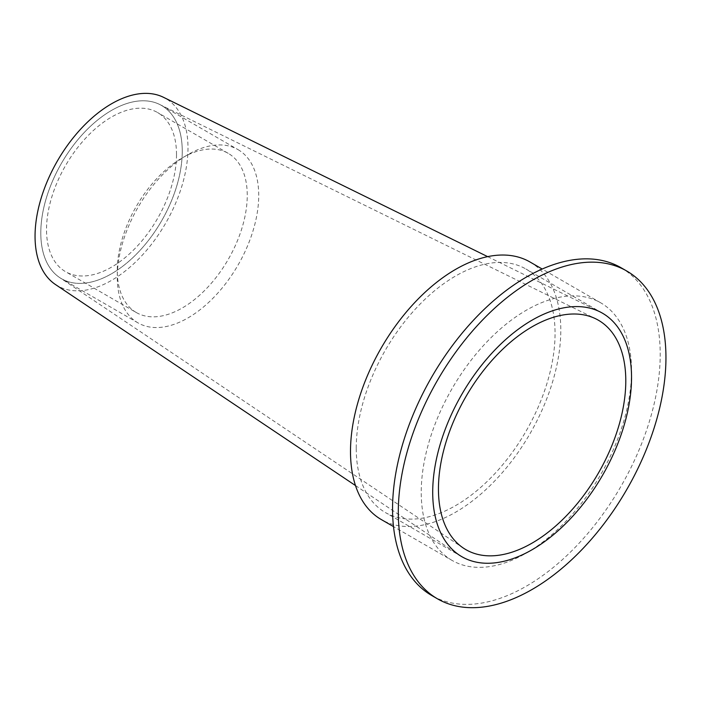 <?xml version="1.0" encoding="UTF-8"?>
<svg xmlns="http://www.w3.org/2000/svg" width="701" height="701" viewBox="0 0 701 701"><rect width="100%" height="100%" fill="white"/><g stroke="black" fill="none" stroke-linecap="round" stroke-linejoin="round"><path stroke-width="0.53" stroke-dasharray="3.5 2.63" d="M356.239 448.167A140.594 81.176 -60 0 1 417.603 306.679A140.594 81.176 -60 0 1 525.943 269.018A140.594 81.176 -60 0 1 555.061 333.378A140.594 81.176 120 0 1 493.697 474.866A140.594 81.176 120 0 1 385.357 512.527A140.594 81.176 120 0 1 356.239 448.167M530 261.99A148.708 85.855 -60 0 1 560.8 330.066A148.708 85.855 120 0 1 495.887 479.712A148.708 85.855 120 0 1 381.3 519.555M452.04 560.397A148.708 85.855 120 0 1 421.24 492.321A148.708 85.855 -60 0 1 486.143 342.666A148.708 85.855 -60 0 1 600.739 302.832A148.708 85.855 -60 0 1 631.54 370.908A148.708 85.855 120 0 1 566.627 520.554A148.708 85.855 120 0 1 452.04 560.397L393.498 526.6M621.016 267.712A189.261 109.268 -60 0 1 660.211 354.347A189.261 109.268 120 0 1 577.598 544.817A189.261 109.268 120 0 1 431.755 595.517M55.405 284.483A108.147 62.442 -60 0 0 139.42 258.205A108.147 62.442 -60 0 0 187.999 147.946A108.147 62.442 120 0 0 163.473 97.299M59.62 277.543A100.024 57.754 -60 0 0 137.326 253.236A100.024 57.754 -60 0 0 182.251 151.258A100.024 57.754 120 0 0 159.565 104.423A100.024 57.754 120 0 0 83.2 133.611A100.024 57.754 120 0 0 40.798 232.925A100.024 57.754 -60 0 0 59.62 277.543L463.379 548.086M182.251 151.258A100.024 57.754 -60 0 1 138.588 251.922A100.024 57.754 -60 0 1 61.513 278.718A100.024 57.754 -60 0 1 40.798 232.925A100.024 57.754 120 0 1 84.453 132.27A100.024 57.754 120 0 1 161.537 105.465A100.024 57.754 120 0 1 182.251 151.258M176.512 154.571A91.919 53.066 120 0 0 157.48 112.493A91.919 53.066 120 0 0 86.652 137.116A91.919 53.066 120 0 0 46.529 229.613A91.919 53.066 -60 0 0 65.57 271.69A91.919 53.066 -60 0 0 136.397 247.067A91.919 53.066 -60 0 0 176.512 154.571M238.007 149.62A100.024 57.754 120 0 1 258.722 195.413A100.024 57.754 -60 0 1 215.058 296.067A100.024 57.754 -60 0 1 137.983 322.872A100.024 57.754 -60 0 1 117.269 277.079A100.024 57.754 120 0 1 160.932 176.415A100.024 57.754 120 0 1 238.007 149.62L161.537 105.465M136.301 312.532A91.919 53.066 -60 0 0 207.128 287.909A91.919 53.066 -60 0 0 247.251 195.413A91.919 53.066 120 0 0 228.219 153.335A91.919 53.066 120 0 0 157.392 177.958A91.919 53.066 120 0 0 117.269 270.455A91.919 53.066 -60 0 0 136.301 312.532L65.57 271.69M602.422 313.163L525.943 269.018M461.828 556.682L385.357 512.527M600.739 302.832L542.197 269.035M487.651 256.636L599.653 311.691M355.486 485.556L459.164 555.026M159.565 104.423L595.754 318.815M137.983 322.872L61.513 278.718M228.219 153.335L157.48 112.493"/><path stroke-width="1.05" d="M432.71 492.321A140.594 81.176 -60 0 1 494.082 350.833A140.594 81.176 -60 0 1 602.422 313.163A140.594 81.176 -60 0 1 631.54 377.524A140.594 81.176 120 0 0 599.653 311.691A140.594 81.176 120 0 0 492.312 352.717A140.594 81.176 120 0 0 432.71 492.321A140.594 81.176 120 0 0 461.828 556.682A140.594 81.176 120 0 0 570.167 519.012A140.594 81.176 120 0 0 631.54 377.524A140.594 81.176 -60 0 1 568.388 520.869A140.594 81.176 -60 0 1 459.164 555.026A140.594 81.176 -60 0 1 432.71 492.321M393.498 526.6L381.3 519.555A148.708 85.855 120 0 1 350.5 451.479A148.708 85.855 -60 0 1 415.413 301.833A148.708 85.855 -60 0 1 530 261.99L542.197 269.035M392.56 508.873A189.261 109.268 -60 0 1 475.173 318.412A189.261 109.268 -60 0 1 621.016 267.712L626.755 271.015A189.261 109.268 -60 0 1 665.95 357.659A189.261 109.268 120 0 1 583.337 548.121A189.261 109.268 120 0 1 437.494 598.829L431.755 595.517A189.261 109.268 120 0 1 392.56 508.873M437.494 598.829A189.261 109.268 120 0 1 398.299 512.186A189.261 109.268 -60 0 1 480.912 321.724A189.261 109.268 -60 0 1 626.755 271.015M487.651 256.636L163.473 97.299A108.147 62.442 120 0 0 80.904 128.861A108.147 62.442 120 0 0 35.05 236.246A108.147 62.442 -60 0 0 55.405 284.483L355.486 485.556M625.791 380.845A132.471 76.479 120 0 0 595.754 318.815A132.471 76.479 120 0 0 494.617 357.466A132.471 76.479 120 0 0 438.449 489.009A132.471 76.479 -60 0 0 463.379 548.086A132.471 76.479 -60 0 0 566.294 515.901A132.471 76.479 -60 0 0 625.791 380.845"/></g></svg>
